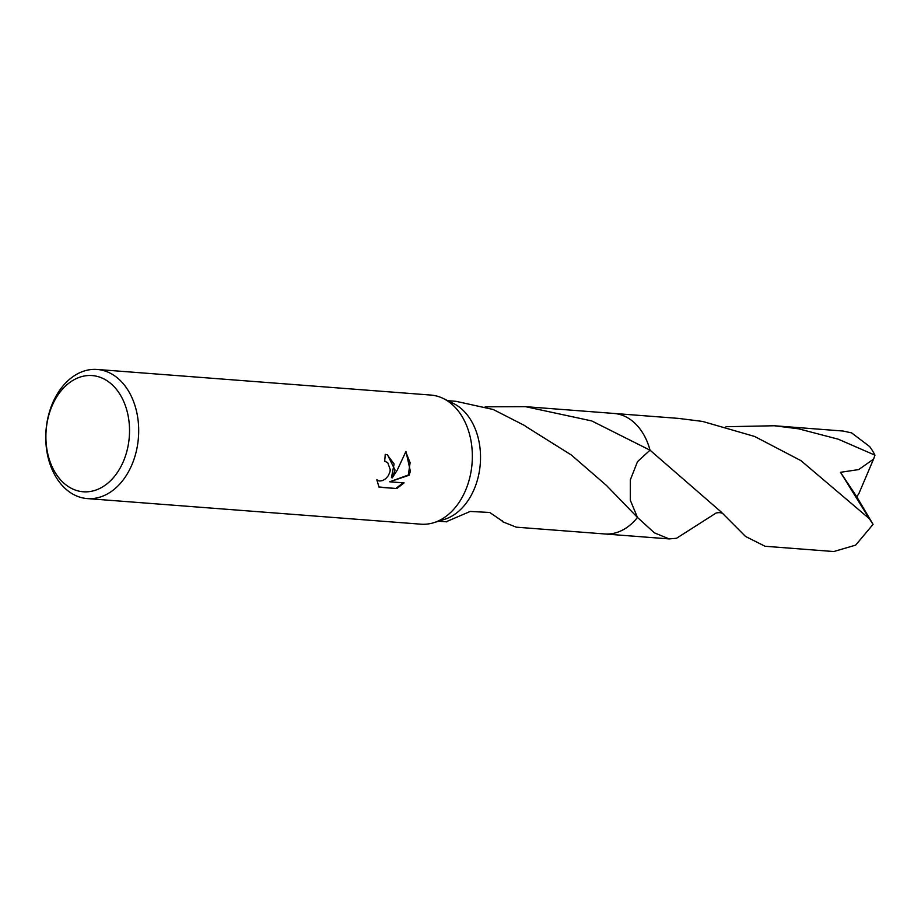 <?xml version="1.0" encoding="UTF-8"?>
<svg xmlns="http://www.w3.org/2000/svg" width="921" height="921" viewBox="0 0 921 921"><rect width="100%" height="100%" fill="white"/><g stroke="black" fill="none" stroke-linecap="round" stroke-linejoin="round"><path stroke-width="1.38" d="M97.177 369.459L430.844 395.063A64.746 46.338 94.4 0 1 443.277 398.494A64.746 46.338 94.4 0 1 470.194 475.858A64.746 46.338 94.4 0 1 433.745 522.702A64.746 46.338 94.4 0 1 420.932 524.187L87.265 498.583A64.746 46.338 94.4 0 1 47.915 417.789A64.746 46.338 94.4 0 1 97.177 369.459A64.746 46.338 94.4 0 1 136.538 450.254A64.746 46.338 94.4 0 1 87.265 498.583M443.277 398.494L453.385 403.433A60.429 43.252 94.4 0 1 478.517 475.65A60.429 43.252 94.4 0 1 444.498 519.363L433.745 522.702M395.051 470.101L392.208 477.884L397.181 470.263L405.942 451.44L410.386 471.276L409.085 475.248L389.687 481.798L404.1 482.903L396.813 488.567L379.026 487.197L376.827 479.806L379.671 481.05L382.71 480.543L385.784 478.655L388.351 475.639L389.928 471.909L390.274 469.733L387.718 462.584L384.598 461.237A64.746 46.338 -85.6 0 0 385.231 454.352L387.545 454.847L395.051 470.101M127.593 448.285A58.276 41.71 94.4 0 1 75.119 490.007A58.276 41.71 94.4 0 1 47.834 419.067A58.276 41.71 94.4 0 1 100.308 377.345A58.276 41.71 94.4 0 1 127.593 448.285M447.215 521.309L470.194 511.443L489.742 512.467L502.808 521.424A60.429 43.252 94.4 0 1 502.348 521.643L516.232 527.169L604.613 533.95A60.441 43.264 94.4 0 1 603.808 533.892M485.194 406.817L525.477 406.656L591.754 420.932L650.007 450.185L637.505 461.651L630.321 479.876L630.309 500.207L637.459 517.441A60.429 43.252 94.4 0 1 604.613 533.95A60.441 43.264 94.4 0 0 637.459 517.441L606.467 485.459L571.331 454.997L525.166 426.078A60.429 43.252 -85.6 0 0 524.958 425.709L493.23 409.5L456.022 401.326L447.79 400.693M384.621 461.076L385.98 461.536M378.876 486.967L396.813 488.567M387.165 454.721L394.096 463.965L391.46 477.608L392.208 477.884M378.381 480.774L376.862 480.129M396.03 488.28L403.156 482.834M389.687 481.798L408.348 474.983L410.11 462.699L405.781 451.912M408.348 474.983L409.085 475.248M613.294 413.402A60.441 43.252 94.4 0 1 650.019 450.196L650.019 450.196A60.429 43.252 94.4 0 0 613.87 413.437A60.441 43.264 94.4 0 1 622.308 415.279A60.441 43.264 94.4 0 1 650.03 450.185L721.12 511.938L745.573 536.483L765.075 546.268L833.77 551.541L855.667 545.117L873.062 524.383L869.309 518.673L800.948 460.638L754.656 436.473L702.619 421.438L678.409 418.387L525.477 406.656M716.181 512.974L676.509 538.278L669.153 538.912L654.37 532.822L637.459 517.429A60.441 43.252 94.4 0 1 604.049 533.915M502.175 520.63L502.348 521.643M726.001 426.722L774.331 425.755L798.519 428.806L838.225 439.179L874.95 455.17L873.557 459.13L858.683 469.583L840.482 472.3L869.309 518.673M774.331 425.755L843.014 431.028L851.591 432.882L869.643 446.57A60.429 43.252 94.4 0 1 874.95 455.17M613.052 413.379A60.441 43.264 94.4 0 1 613.87 413.437M873.545 459.13L858.925 493.506L856.783 496.81L840.482 472.3M856.783 496.81L873.062 524.383M446.777 521.839L438.534 521.205M669.153 538.912L604.625 533.961M723.031 513.757C721.431 512.594 719.071 512.352 715.951 513.066L715.916 513.078"/></g></svg>

